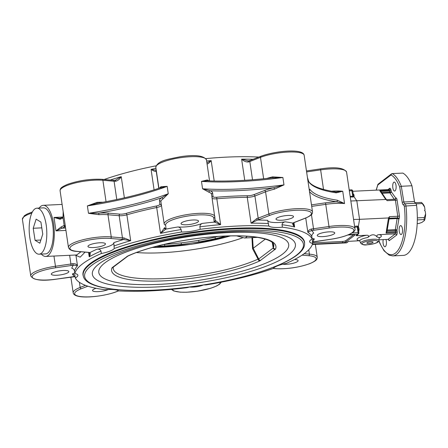 <?xml version="1.0" encoding="UTF-8"?>
<svg xmlns="http://www.w3.org/2000/svg" width="448" height="448" viewBox="0 0 448 448"><rect width="100%" height="100%" fill="white"/><g stroke="black" fill="none" stroke-linecap="round" stroke-linejoin="round"><path stroke-width="0.67" d="M415.503 203.269A2.559 0.974 87.3 0 1 414.484 201.488L411.936 185.763A41.591 15.848 -92.7 0 0 402.808 173.09L392.174 173.6L391.569 173.824L391.065 174.972A40.309 15.361 87.3 0 1 399.711 186.99L401.302 186.273L411.936 185.763M378.862 240.778L379.915 243.454L384.014 250.757L389.211 255.203L392.734 255.903L403.374 255.394A41.591 15.848 -92.7 0 0 416.567 205.296A2.559 0.974 -92.7 0 0 415.509 203.269L404.874 203.773A2.559 0.974 87.3 0 1 403.85 201.992L401.302 186.273A41.591 15.848 -92.7 0 0 392.174 173.6M391.569 173.824L377.927 184.307L377.899 184.918L391.065 174.972M385.946 239.49A4.48 1.708 87.3 0 1 386.35 244.182A4.48 1.708 87.3 0 1 384.938 246.747A4.48 1.708 87.3 0 1 383.292 244.328A4.48 1.708 87.3 0 1 383.242 239.618M395.058 190.87A4.48 1.708 87.3 0 1 394.632 191.033A4.48 1.708 87.3 0 1 392.717 186.637A4.48 1.708 87.3 0 1 394.206 182.084A4.48 1.708 87.3 0 1 396.082 185.909A4.48 1.708 87.3 0 1 395.058 190.87M399.252 231.291A4.48 1.708 87.3 0 1 400.635 225.613A4.48 1.708 87.3 0 1 402.55 230.003A4.48 1.708 87.3 0 1 401.061 234.562A4.48 1.708 87.3 0 1 399.252 231.291M386.814 200.127L385.778 199.483L379.781 190.691L380.99 191.593L387.083 200.665L395.416 200.267L397.779 216.272L389.452 216.67L388.506 217.952L359.554 219.335L356.826 200.866L354.043 196.784L352.985 197.036A1.282 0.47 90.6 0 1 352.783 196.325L350.146 196.297M386.506 199.73L386.758 200.049M385.778 199.483L350.84 201.006M387.145 230.966L395.332 230.574L395.506 231.745A1.282 0.487 87.3 0 1 395.506 232.691L395.31 233.873L396.872 234.903L397.141 233.234A2.559 0.974 -92.7 0 0 397.141 231.342L396.967 230.171L398.871 219.022A2.559 0.974 -92.7 0 0 399.42 215.869L397.057 199.864A2.559 0.974 -92.7 0 0 395.78 198.089L391.294 191.761L391.126 190.596A2.559 0.974 -92.7 0 0 390.622 189.084L389.962 188.121L389.385 189.325L388.769 189.554L352.75 191.274M389.452 216.664L389.189 218.243L397.505 217.846L389.194 218.322M387.055 230.972L389.189 218.243M387.038 231.61L386.047 233.139L388.506 217.952M379.26 237.933A12.292 2.867 171.6 0 0 379.142 234.646L395.31 233.873L388.013 239.389L379.002 239.82M379.142 234.646C377.104 234.769 376.432 235.564 377.132 237.037C374.562 233.918 371.459 234.063 367.83 237.479C369.023 235.917 368.603 235.172 366.57 235.245A12.292 2.867 171.6 0 0 359.274 240.761L359.593 240.75M359.274 240.761L348.656 241.338L346.948 242.631A1.282 1.142 -127.1 0 1 346.354 242.838L312.351 244.462M348.544 241.354L346.354 242.838A1.282 0.487 87.3 0 1 346.237 242.889A1.282 0.487 87.3 0 1 346.114 242.855M366.57 235.245L356.983 235.704L358.17 234.147M348.785 234.629L357.79 234.198A1.282 1.142 52.9 0 0 358.378 233.99L355.914 235.614L356.983 235.704M347.878 235.01L353.181 234.752A2.559 0.599 171.6 0 1 354.799 235.071A2.559 0.599 171.6 0 1 354.631 235.329L345.968 241.881L345.789 240.649L353.595 234.746M312.57 242.878L342.513 241.45L342.692 242.682A2.559 0.599 171.6 0 0 345.968 241.881M342.692 242.682L312.463 244.126M342.513 241.45A2.559 0.599 171.6 0 0 345.789 240.649M388.013 239.389L388.942 239.876L389.183 240.71L396.872 234.903M371.056 241.78A3.147 0.734 -8.4 0 1 373.05 242.166A3.147 0.734 -8.4 0 1 368.816 243.477A3.147 0.734 -8.4 0 1 366.822 243.085A3.147 0.734 -8.4 0 1 371.056 241.78M354.715 227.231L357.308 226.957L357.885 227.287L358.876 232.798L358.07 232.669A1.282 0.487 87.3 0 1 357.79 234.198L355.914 235.614M350.252 197.019L352.985 197.036M353.08 193.978L353.27 196.034L354.021 196.767M353.315 194.774A1.282 1.008 145.7 0 0 354.06 195.02L353.136 193.67M353.338 194.914L352.688 190.904A1.282 1.282 0 0 0 351.366 189.834A1.282 0.487 87.3 0 1 351.876 190.725A1.282 0.336 -9.2 0 1 352.688 190.904M357.885 227.287L358.411 226.386L359.554 219.335L353.567 219.47M358.725 231.683L359.117 229.275A1.282 0.571 9.2 0 0 358.434 229.477M353.27 196.034L352.783 196.325L351.876 190.725L349.339 190.842M358.4 226.414L357.269 226.055L354.581 226.33M352.027 232.954L358.07 232.669L357.308 226.957A1.282 0.504 83.9 0 1 357.269 226.055M294.487 259.521A8.854 2.061 -8.4 0 1 298.105 260.635A8.854 2.061 -8.4 0 1 292.942 263.329A8.854 2.061 -8.4 0 1 283.31 264.281A8.854 2.061 -8.4 0 1 282.699 264.214M307.457 177.57L308.834 181.944A127.971 29.826 171.6 0 0 336.246 192.836L342.731 191.246L335.636 191.946M248.791 160.938A1.282 0.577 74.7 0 0 248.634 160.933A1.282 0.577 74.7 0 0 248.349 161.991A6.401 1.49 171.6 0 0 249.816 161.515L260.484 157.366A25.592 5.964 -8.4 0 1 287.829 152.074A25.592 5.964 -8.4 0 1 304.147 155.221L307.418 177.369A25.592 5.964 171.6 0 0 307.378 177.201L309.243 189.745M248.539 160.983L241.618 159.169C243.706 161.14 245.946 162.081 248.349 161.991M247.817 161.028L250.27 160.401A1.282 0.874 68.7 0 0 249.816 161.515L252.51 179.76M312.452 242.082L330.383 239.35C345.94 237.07 356.619 232.098 354.934 228.704A25.592 5.964 171.6 0 0 328.994 226.509L313.533 228.754A6.401 1.49 -8.4 0 1 311.685 228.956A1.282 0.375 85.8 0 1 311.528 230.524A7.678 1.792 171.6 0 0 313.746 230.283L329.207 228.032A24.315 5.667 -8.4 0 1 353.853 230.177A24.315 5.667 -8.4 0 1 330.383 239.316L314.916 241.562A7.678 1.792 171.6 0 0 312.721 241.959A1.282 0.347 77.7 0 0 312.816 241.982A1.282 0.347 77.7 0 0 312.889 241.926M312.122 238.538A17.276 4.026 171.6 0 0 314.283 238.823A122.853 28.633 171.6 0 1 312.721 241.959L312.452 242.049M326.211 236.281A8.854 2.061 -8.4 0 1 317.24 235.519A8.854 2.061 -8.4 0 1 325.69 232.187A8.854 2.061 -8.4 0 1 334.751 232.932A8.854 2.061 -8.4 0 1 326.211 236.281M311.685 228.956C309.344 229.578 308.062 230.67 307.838 232.226L311.528 230.524A122.853 28.633 171.6 0 1 313.69 233.117C312.34 233.834 311.718 234.982 311.83 236.572L312.194 239.03A17.276 4.026 171.6 0 0 309.63 241.674A17.276 4.026 171.6 0 0 312.654 243.426A120.294 28.034 -8.4 0 1 286.182 263.435A17.276 4.026 171.6 0 0 273.258 268.47A120.294 28.034 -8.4 0 1 206.03 284.928A17.276 4.026 171.6 0 0 203.426 284.978M294.134 222.494A1.282 0.874 -111.3 0 0 294.42 222.454L305.082 218.299A1.282 0.874 -111.3 0 1 304.802 218.338L294.134 222.494A7.678 1.792 171.6 0 0 292.852 223.104C292.454 224.062 293.042 225.35 294.622 226.979L293.294 223.804L293.362 222.947M75.13 276.618L74.53 276.567A7.678 1.792 171.6 0 0 72.313 276.814L56.851 279.059A24.315 5.667 -8.4 0 1 32.206 276.914A24.315 5.667 -8.4 0 1 55.675 267.775L71.137 265.53A7.678 1.792 171.6 0 0 73.338 265.132A122.853 28.633 171.6 0 0 71.775 268.268C73.17 268.503 74.082 269.433 74.497 271.057L74.861 273.515A120.294 28.034 -8.4 0 1 101.332 253.506L100.968 251.042C100.358 249.581 99.042 248.965 97.014 249.189A17.276 4.026 171.6 0 0 113.803 242.654L114.257 248.478A120.294 28.034 -8.4 0 1 181.485 232.014L181.121 229.55C180.516 228.021 179.441 227.153 177.901 226.957A17.276 4.026 171.6 0 0 202.238 223.423C200.81 224.034 200.015 225.17 199.864 226.828L200.222 229.292A120.294 28.034 -8.4 0 1 268.828 226.016L267.663 220.377A17.276 4.026 171.6 0 0 285.286 221.833A122.853 28.633 171.6 0 1 292.852 223.104A1.282 1.092 58.5 0 0 293.339 222.964L294.42 222.454M291.099 218.394A8.854 2.061 -8.4 0 1 281.641 220.226A8.854 2.061 -8.4 0 1 275.996 219.139A8.854 2.061 -8.4 0 1 284.452 215.802A8.854 2.061 -8.4 0 1 293.507 216.552A8.854 2.061 -8.4 0 1 291.099 218.394M305.082 218.299C312.855 214.956 312.323 213.629 312.508 211.854A25.592 5.964 171.6 0 0 296.195 208.706A25.592 5.964 171.6 0 0 268.845 213.998L258.177 218.148A6.401 1.49 -8.4 0 1 256.715 218.624L251.07 223.188L257.516 220.03A7.678 1.792 171.6 0 0 259.28 219.458L269.942 215.309A24.315 5.667 -8.4 0 1 303.968 210.364A24.315 5.667 -8.4 0 1 304.802 218.338M256.715 218.624A1.282 0.577 74.7 0 0 257.516 220.03A122.853 28.633 171.6 0 1 267.652 220.298M336.246 192.836A1.282 0.986 -81.5 0 0 335.457 191.895L335.457 191.895C320.678 189.532 311.741 186.049 308.638 181.446L308.638 181.446A1.282 1.238 -34.2 0 0 308.633 181.434L307.418 177.38M309.529 191.66A129.248 30.122 171.6 0 0 336.543 201.779L344.551 203.554L337.338 200.222A127.971 29.826 -8.4 0 1 309.926 189.33L309.198 189.51A25.592 5.964 -8.4 0 1 309.238 189.694L312.508 211.854M308.834 181.944A1.282 1.238 -34.2 0 0 308.638 181.446M329.207 228.032L325.511 202.821A26.874 6.261 171.6 0 1 336.543 201.779A1.282 0.986 -81.5 0 0 337.338 200.222M309.926 189.33A1.282 1.238 145.8 0 1 309.366 190.574M203.263 285.006A8.854 2.061 -8.4 0 1 189.627 287.006M259.28 219.458A1.282 0.874 68.7 0 1 258.177 218.148L254.906 195.989A1.282 0.874 68.7 0 0 253.809 194.678A5.118 1.193 -8.4 0 1 247.682 195.754A121.57 28.33 171.6 0 0 216.927 197.221A5.118 1.193 -8.4 0 1 213.018 196.622L212.643 192.998A26.874 6.261 171.6 0 0 210.006 190.77L202.569 188.77L209.048 192.293A25.592 5.964 -8.4 0 1 211.551 194.354A25.592 5.964 -8.4 0 1 211.557 194.415M268.464 223.552A120.294 28.034 -8.4 0 0 251.07 223.188L247.251 197.333A6.401 1.49 171.6 0 0 254.906 195.989L265.569 191.834A25.592 5.964 -8.4 0 1 274.417 189.174L283.976 184.884L273.762 187.729A26.874 6.261 171.6 0 0 264.471 190.523L253.809 194.678M274.417 189.174A1.282 0.426 76.7 0 0 273.762 187.729A129.248 30.122 171.6 0 1 210.006 190.77A1.282 1.137 -70.6 0 0 209.048 192.293M198.537 221.099A8.854 2.061 -8.4 0 1 190.036 224.42A8.854 2.061 -8.4 0 1 181.02 223.67A8.854 2.061 -8.4 0 1 189.476 220.332A8.854 2.061 -8.4 0 1 198.537 221.082A8.854 2.061 -8.4 0 1 198.537 221.099M166.001 228.603A1.282 1.243 -6 0 1 164.556 227.556A6.401 1.49 -8.4 0 1 164.326 228.026L160.518 233.374L165.726 229.169A7.678 1.792 171.6 0 0 166.001 228.603L165.626 224.98A24.315 5.667 -8.4 0 1 189.095 215.841A24.315 5.667 -8.4 0 1 213.746 217.986A1.282 1.243 -6 0 0 214.833 216.574A25.592 5.964 171.6 0 0 214.822 216.513A25.592 5.964 171.6 0 0 188.759 214.334A25.592 5.964 171.6 0 0 164.175 223.933L160.905 201.774A25.592 5.964 -8.4 0 1 162.904 198.996L168.252 193.754L161.56 197.809A26.874 6.261 171.6 0 0 159.454 200.726L159.835 204.35A5.118 1.193 -8.4 0 1 156.167 206.046A121.57 28.33 171.6 0 0 126.028 213.427A5.118 1.193 -8.4 0 1 119.862 214.138L108.668 213.164A26.874 6.261 171.6 0 0 99.081 213.108L88.48 213.293L98.846 214.682A25.592 5.964 -8.4 0 1 107.974 214.732L111.244 236.897A25.592 5.964 171.6 0 0 83.395 239.646A25.592 5.964 171.6 0 0 68.454 247.436L65.363 226.503A25.592 5.964 -8.4 0 1 65.352 226.201L64.154 225.327L63.034 217.739L63.224 212.296M164.326 228.026A1.282 1.187 45.1 0 0 165.726 229.169A122.853 28.633 171.6 0 1 177.901 226.957M213.746 217.986L214.122 221.614A7.678 1.792 171.6 0 0 214.508 222.085A1.282 1.193 -59.9 0 0 215.527 220.59A6.401 1.49 -8.4 0 1 215.214 220.226M202.238 223.423A122.853 28.633 171.6 0 1 214.508 222.085L220.634 224.638L215.527 220.59M272.306 177.878L282.884 177.498L272.597 176.859A25.592 5.964 171.6 0 0 266.801 178.455M208.975 180.88A25.592 5.964 171.6 0 0 207.228 179.978L201.477 181.384L207.519 180.824C227.102 181.597 249.116 180.555 273.56 177.694M272.418 177.895A1.282 0.426 76.7 0 0 272.597 176.859M207.049 163.884A6.401 1.49 171.6 0 0 207.166 163.957C208.085 163.89 209.429 162.775 211.182 160.619L206.903 162.865M207.166 163.957A1.282 1.193 -59.9 0 0 206.993 163.492M156.122 170.279L151.066 169.355C153.378 170.918 155.014 171.601 155.966 171.399A1.282 1.187 -134.9 0 1 156.15 170.554M207.228 179.978A1.282 1.137 -70.6 0 0 207.81 180.841M160.104 187.958L167.166 186.368L161.09 186.682A25.592 5.964 171.6 0 0 159.555 188.087M103.001 202.255A25.592 5.964 171.6 0 0 97.026 202.373L87.388 205.906L97.625 203.258M97.026 202.373A1.282 0.448 -93.2 0 0 97.518 203.308M106.047 201.684L102.883 180.264A1.282 0.89 -85 0 0 102.122 179.329C90.49 178.769 79.033 180.415 67.749 184.268C59.584 187.746 60.329 189.022 60.094 190.803A25.592 5.964 -8.4 0 1 75.034 183.014A25.592 5.964 -8.4 0 1 102.883 180.264L114.083 181.238A6.401 1.49 171.6 0 0 115.606 181.278C117.908 180.684 119.79 179.144 121.24 176.658L115.119 180.37M115.606 181.278A1.282 0.599 -91.1 0 0 115.007 180.348L113.322 180.303A1.282 0.89 -85 0 1 114.083 181.238L116.782 199.511M39.144 208.074A25.592 9.755 87.3 0 1 43.266 205.313A25.592 9.755 87.3 0 1 52.696 219.201A25.592 9.755 87.3 0 1 45.707 256.441A25.592 9.755 87.3 0 1 41.339 254.089M60.306 218.372L54.006 217.448L55.989 230.877L65.279 226.705L65.212 226.111L65.363 226.503M81.015 251.776L76.625 254.968L45.707 256.441M189.84 286.95A17.276 4.026 171.6 0 0 187.286 287.655A120.294 28.034 -8.4 0 1 118.686 290.926A17.276 4.026 171.6 0 0 105.112 289.744A120.294 28.034 -8.4 0 1 75.32 277.911L74.766 274.803L72.369 273.974A17.276 4.026 171.6 0 0 74.766 272.894M59.847 270.81A8.854 2.061 -8.4 0 1 68.818 271.572A8.854 2.061 -8.4 0 1 60.368 274.91A8.854 2.061 -8.4 0 1 51.307 274.159A8.854 2.061 -8.4 0 1 59.847 270.81M74.346 276.584A1.282 0.375 -94.2 0 0 74.441 276.612A1.282 0.375 -94.2 0 0 74.53 276.567A122.853 28.633 171.6 0 1 72.369 273.974M75.102 255.041L75.958 255.399L77.482 265.698L73.338 265.132A1.282 0.347 -102.3 0 1 72.755 263.67A6.401 1.49 -8.4 0 1 70.924 264.001L55.462 266.252A25.592 5.964 171.6 0 0 30.761 275.929C33.471 280.258 42.168 281.316 56.857 279.093L56.851 279.059M74.497 271.057A120.294 28.034 -8.4 0 1 77.482 265.698C76.77 264.275 75.197 263.598 72.755 263.67M75.93 255.002A2.559 2.285 -36.4 0 1 75.958 255.399L80.181 257.169L85.075 252.129M63.106 217.011L54.006 217.448L60.071 219.24L62.793 218.137A1.282 1.176 -132.2 0 1 63.067 217.218M65.402 226.744A28.151 6.563 171.6 0 1 65.279 226.705A1.282 1.176 -132.2 0 1 63.89 225.585L61.208 226.923L55.989 230.877L65.94 230.401M63.05 217.291A1.282 1.187 13.3 0 0 63.05 217.297L63.05 217.297A1.282 1.187 13.3 0 0 63.034 217.739L62.793 218.137M60.581 218.316A1.282 0.627 73.8 0 0 60.407 218.316A1.282 0.627 73.8 0 0 60.071 219.24M63.89 225.585L64.154 225.327A1.282 1.26 41.7 0 0 65.318 226.447M61.208 226.923A1.282 0.627 73.8 0 0 62.037 228.166L65.587 227.993M160.77 187.678A1.282 1.126 55 0 0 161.09 186.682M108.338 289.514A8.854 2.061 -8.4 0 1 98.694 291.603A8.854 2.061 -8.4 0 1 92.551 290.545A8.854 2.061 -8.4 0 1 94.959 288.697A8.854 2.061 -8.4 0 1 96.107 288.299M102.754 242.816A8.854 2.061 -8.4 0 1 105.465 243.874A8.854 2.061 -8.4 0 1 97.009 247.206A8.854 2.061 -8.4 0 1 87.954 246.456A8.854 2.061 -8.4 0 1 93.117 243.762A8.854 2.061 -8.4 0 1 102.754 242.816M89.454 252.605L89.225 256.822C90.306 254.806 90.546 253.394 89.93 252.588A7.678 1.792 171.6 0 0 88.558 252.364L77.358 251.384A24.315 5.667 -8.4 0 1 76.53 243.41A24.315 5.667 -8.4 0 1 110.555 238.465A1.282 0.89 -85 0 0 111.244 236.897L122.444 237.871A6.401 1.49 -8.4 0 0 123.967 237.91A1.282 0.599 -91.1 0 1 123.581 239.49L130.693 240.677L123.967 237.91M88.558 252.364A1.282 0.89 -85 0 1 88.267 252.403L89.404 252.588A1.282 1.103 -74.3 0 0 89.93 252.588A122.853 28.633 171.6 0 1 97.014 249.189M162.904 198.996A1.282 1.126 55 0 0 161.56 197.809A129.248 30.122 171.6 0 1 99.081 213.108A1.282 0.448 -93.2 0 0 98.846 214.682M156.05 165.816A120.294 28.034 171.6 0 0 104.154 179.502M314.283 238.823L312.312 240.122L312.654 243.426M285.286 221.833C283.226 222.242 282.145 223.205 282.038 224.734L282.402 227.198A120.294 28.034 -8.4 0 1 312.194 239.03M75.32 277.911A17.276 4.026 171.6 0 0 77.879 275.268A17.276 4.026 171.6 0 0 74.861 273.515M258.658 157.136L258.647 157.074A120.294 28.034 171.6 0 0 205.901 158.598M268.828 226.016A17.276 4.026 171.6 0 0 282.402 227.198M181.485 232.014A17.276 4.026 171.6 0 0 200.222 229.292M101.332 253.506A17.276 4.026 171.6 0 0 114.257 248.478M83.373 276.254A111.972 26.096 -8.4 0 1 82.986 274.831A111.972 26.096 -8.4 0 1 189.946 232.658A111.972 26.096 -8.4 0 1 304.528 242.116A111.972 26.096 -8.4 0 1 304.567 243.589M36.887 208.18L43.389 207.872A23.033 8.775 87.3 0 1 52.696 224.672A23.033 8.775 87.3 0 1 45.584 253.887L39.082 254.195A23.033 8.775 87.3 0 1 29.221 231.605A23.033 8.775 87.3 0 1 36.887 208.18A23.033 8.775 87.3 0 1 39.116 208.807A23.033 8.775 87.3 0 1 46.194 224.986A23.033 8.775 87.3 0 1 39.082 254.195M113.299 267.126A1.921 1.848 -158.5 0 1 111.944 267.949A83.054 19.354 171.6 0 0 164.164 280.84A83.054 19.354 171.6 0 0 259.818 260.898L275.565 248.993A1.921 1.848 -158.5 0 1 273.426 247.486L272.675 242.833M275.565 248.993A83.054 19.354 171.6 0 0 223.35 236.102A83.054 19.354 171.6 0 0 127.697 256.043L112.358 267.478A1.921 1.719 52.9 0 0 113.243 267.165L127.719 256.222A1.921 1.719 52.9 0 0 127.73 256.217M225.893 236.057A79.341 18.491 -8.4 0 1 156.509 246.299M136.461 252.543A79.341 18.491 171.6 0 0 242.368 237.916M152.18 247.47A77.006 17.948 171.6 0 0 230.378 235.922M127.697 256.043A1.921 1.462 65.3 0 0 128.229 255.942C147.778 246.736 185.634 238.482 217.784 236.477C233.766 235.452 246.971 235.743 257.404 237.356C271.874 239.848 273.773 243.55 273.717 244.591A81.138 18.911 -8.4 0 1 273.426 247.486L273.185 248.03L258.709 258.972L253.221 248.27L252.549 237.608M253.232 248.259L265.345 239.103M251.938 237.636L252.56 248.713L253.221 248.265M260.68 260.406A1.921 1.719 52.9 0 1 258.709 258.972L258.037 259.118A1.921 1.462 65.3 0 0 259.818 260.898M252.56 248.713L258.037 259.118A81.138 18.911 -8.4 0 1 169.019 278.359A81.138 18.911 -8.4 0 1 113.198 268.296L113.226 267.176M126.834 256.536A1.921 1.719 52.9 0 0 127.719 256.222L128.229 255.942M272.278 242.458L273.185 248.03A1.921 1.719 52.9 0 0 275.156 249.463M164.321 244.378A79.341 18.491 171.6 0 0 217.862 236.471M421.579 202.535L421.484 202.423A11.519 4.39 87.3 0 1 422.29 203.549L424.598 207.077L425.006 209.854L424.508 210.498L425.191 211.086L425.6 213.864L424.362 217.554A11.519 4.39 87.3 0 1 424.01 219.582L424.441 220.511L421.926 222.41L418.818 223.507L417.211 223.58M424.598 207.077A9.598 3.657 -92.7 0 0 423.007 204.064L421.473 202.412L414.865 202.726M424.441 220.511A9.598 3.657 -92.7 0 0 425.6 213.864M417.334 219.901L424.01 219.582M424.362 217.554L417.346 217.89M416.17 203.84L422.29 203.549M40.908 222.079L42.767 234.108L39.844 243.214L35.062 240.302L33.208 228.273L36.131 219.162L40.908 222.079M40.869 240.022L35.062 240.302M41.804 227.858L33.208 228.273M414.484 201.488L403.85 201.992A1.282 0.336 -9.2 0 0 402.22 202.434A3.842 1.462 -92.7 0 0 403.754 205.111A1.282 0.487 87.3 0 1 404.281 206.125A40.309 15.361 87.3 0 1 397.813 250.578A40.309 15.361 87.3 0 1 378.918 240.492M376.314 190.148A40.309 15.361 87.3 0 1 377.899 184.918M399.711 186.99L402.22 202.434M389.962 188.121L388.018 189.588M388.349 239.428A2.559 0.974 -92.7 0 0 388.522 239.747L389.183 240.71M380.845 191.408L389.486 190.994L389.659 192.164A1.282 0.297 171.6 0 0 391.294 191.761A1.282 1.008 -34.3 0 1 389.911 192.92L394.285 199.326L386.523 199.696M379.781 190.691L389.234 190.243A1.282 0.487 87.3 0 1 389.486 190.994A1.282 0.297 171.6 0 0 391.126 190.596M382.15 193.29L389.911 192.92A1.282 0.487 -92.7 0 1 389.659 192.164L381.64 192.545M354.043 196.784L354.06 195.02M388.769 189.554L389.234 190.243A1.282 1.008 145.7 0 0 390.622 189.084M395.321 199.203A1.282 1.142 -127.1 0 0 395.668 198.173A1.282 1.008 145.7 0 1 394.285 199.326A1.282 0.487 -92.7 0 0 394.307 199.36M394.778 199.377A1.282 0.487 87.3 0 1 394.901 199.332A1.282 0.487 87.3 0 1 395.416 200.267A1.282 0.297 -8.4 0 0 397.057 199.864M397.141 231.342A1.282 0.297 -8.4 0 1 395.506 231.745L386.865 232.159M397.141 233.234A1.282 0.571 9.2 0 0 395.506 232.691L386.047 233.139M399.42 215.869A1.282 0.297 -8.4 0 1 397.779 216.272A1.282 0.487 87.3 0 1 397.505 217.846A1.282 1.142 52.9 0 1 398.871 219.022M389.094 218.943L397.124 218.557L395.332 229.634L387.296 230.014M397.398 217.93A1.282 0.487 -92.7 0 0 397.124 218.557A1.282 0.571 9.2 0 1 398.759 219.1A1.282 1.142 -127.1 0 0 397.398 217.93M395.332 229.634A1.282 0.487 -92.7 0 0 395.332 230.574A1.282 0.297 -8.4 0 0 396.967 230.171A1.282 0.571 -170.8 0 0 395.332 229.634M354.564 234.87L354.631 235.329M395.78 198.089A1.282 1.142 -127.1 0 1 394.99 199.349M377.132 237.037A9.822 2.29 -8.4 0 1 379.193 238.241L379.495 237.49L379.058 237.798M360.724 243.197C362.253 244.742 364.33 245.286 366.974 244.821C378.347 243.51 378.745 241.606 378.918 240.509A9.212 2.145 171.6 0 0 368.256 239.792A9.212 2.145 171.6 0 0 360.724 243.197L359.806 241.108A9.822 2.29 -8.4 0 1 367.83 237.479M367.091 244.776A7.974 1.859 -8.4 0 1 364.98 241.858A7.974 1.859 -8.4 0 1 377.737 241.248A7.974 1.859 -8.4 0 1 367.091 244.776M358.786 232.915L358.876 232.798A1.282 1.282 0 0 1 358.378 233.99M351.243 189.879A1.282 0.487 87.3 0 1 351.366 189.834L349.205 189.935M359.117 229.275L358.411 226.386M392.734 255.903A41.591 15.848 -92.7 0 0 405.927 205.806A2.559 0.974 -92.7 0 0 404.874 203.773A1.282 1.182 -93 0 1 404.874 203.773L415.509 203.269M404.281 206.125L416.567 205.296M403.754 205.111A1.282 1.182 -93 0 1 404.869 203.773M302.07 255.13L308.7 255.707A24.315 5.667 -8.4 0 1 309.529 263.682A24.315 5.667 -8.4 0 1 275.503 268.626L273.28 268.436M275.503 268.626A1.282 0.89 95 0 1 275.212 268.671L273.179 268.498M275.212 268.671C286.843 269.231 298.301 267.585 309.585 263.732C317.75 260.254 316.999 258.978 317.24 257.197A25.592 5.964 171.6 0 0 309.389 254.134A1.282 0.89 95 0 1 308.7 255.707M308.75 249.782L309.389 254.134L304.158 253.68M306.611 171.914L320.634 169.876L320.482 168.941M323.523 189.448L320.634 169.876A25.592 5.964 -8.4 0 1 346.567 172.071L354.934 228.704M311.702 206.382L325.724 204.344A25.592 5.964 -8.4 0 1 344.551 203.554L342.731 191.246A25.592 5.964 171.6 0 0 331.369 191.218M244.737 180.298L241.618 159.169A120.294 28.034 171.6 0 1 253.126 159.292M263.642 178.774L260.484 157.366A1.282 0.874 68.7 0 1 260.932 156.251C274.994 150.97 303.134 148.154 304.147 155.221M261.218 156.212A1.282 0.874 68.7 0 0 260.932 156.251L250.27 160.401M311.45 214.626L313.746 230.283M311.83 236.572A120.294 28.034 -8.4 0 0 307.838 232.226L305.743 218.042M325.511 202.821L311.478 204.859M293.978 222.634L294.622 226.979A120.294 28.034 -8.4 0 0 282.038 224.734M269.942 215.309A1.282 0.874 68.7 0 1 268.845 213.998L265.569 191.834A1.282 0.874 68.7 0 0 264.471 190.523M215.309 238.65L215.085 237.115M164.567 244.362L164.797 245.902L164.567 244.362M159.953 245.426L160.065 246.159M220.438 282.352A24.315 5.667 -8.4 0 1 196.918 291.256A24.315 5.667 -8.4 0 1 172.351 289.318M283.976 184.884A127.971 29.826 -8.4 0 1 202.569 188.77L201.477 181.384A127.971 29.826 171.6 0 0 282.884 177.498L283.976 184.884M212.643 192.998A1.282 1.243 -6 0 0 211.551 194.354L215.214 220.248A1.282 1.243 -6 0 0 215.208 220.198M213.018 196.622A1.282 1.243 -6 0 0 212.005 197.422M214.122 221.614A1.282 1.243 -6 0 0 215.214 220.248M108.668 213.164A1.282 0.89 -85 0 0 107.974 214.732L119.174 215.706A6.401 1.49 171.6 0 0 126.874 214.822A120.294 28.034 -8.4 0 1 156.699 207.519L160.518 233.374A120.294 28.034 -8.4 0 1 181.121 229.55M156.167 206.046A1.282 0.302 78.3 0 1 156.699 207.519A6.401 1.49 171.6 0 0 161.28 205.397A1.282 1.243 -6 0 0 159.835 204.35M165.626 224.98A1.282 1.243 -6 0 1 164.175 223.933L160.905 201.774A1.282 1.243 -6 0 0 159.454 200.726M212.139 198.352A6.401 1.49 171.6 0 0 216.821 198.783L220.634 224.638A120.294 28.034 -8.4 0 0 199.864 226.828M216.927 197.221A1.282 0.325 -94.8 0 0 216.821 198.783A120.294 28.034 -8.4 0 1 247.251 197.333A1.282 0.638 89.6 0 1 247.682 195.754M206.629 161.022A120.294 28.034 171.6 0 1 211.182 160.619L214.194 181.02M155.966 171.399A6.401 1.49 171.6 0 0 156.19 170.923L155.814 167.3A1.282 1.243 174 0 1 155.809 167.25C157.741 160.462 168.213 159.258 180.214 156.738C194.975 154.487 203.722 155.534 206.461 159.88A25.592 5.964 -8.4 0 1 206.466 159.942M158.917 188.3L155.814 167.3A25.592 5.964 -8.4 0 1 180.393 157.702A25.592 5.964 -8.4 0 1 206.461 159.88L209.563 180.902M158.766 188.345L156.19 170.923A1.282 1.243 174 0 1 156.178 170.822M167.166 186.368L168.252 193.754A127.971 29.826 -8.4 0 1 88.48 213.293L87.388 205.906A127.971 29.826 171.6 0 0 167.166 186.368M154.09 189.851L151.066 169.355A120.294 28.034 171.6 0 1 155.926 168.37M124.365 197.831L121.24 176.658A120.294 28.034 171.6 0 0 110.219 180.034M32.39 211.932L27.205 213.987L24.31 215.751L22.4 219.296A25.592 5.964 -8.4 0 1 31.825 213.08M53.956 256.049L55.675 267.775M69.636 255.304L71.137 265.53M65.352 226.201L63.174 211.428A25.592 5.964 171.6 0 0 63.185 211.73A25.592 5.964 171.6 0 0 63.19 211.77M118.569 290.83L116.116 291.788A24.315 5.667 -8.4 0 1 82.09 296.733A24.315 5.667 -8.4 0 1 81.256 288.753L87.847 286.188M85.495 285.365L80.158 287.442A25.592 5.964 171.6 0 0 73.186 292.779C74.2 299.846 102.34 297.03 116.396 291.749A1.282 0.874 -111.3 0 1 116.116 291.788M81.256 288.753A1.282 0.874 -111.3 0 1 80.158 287.442L79.402 282.313M88.267 252.403L77.067 251.429A1.282 0.89 -85 0 0 77.358 251.384M110.555 238.465L121.755 239.439A7.678 1.792 171.6 0 0 123.581 239.49A122.853 28.633 171.6 0 0 113.803 242.654M88.575 252.437L89.225 256.822A120.294 28.034 -8.4 0 1 100.968 251.042M121.755 239.439A1.282 0.89 -85 0 0 122.444 237.871L119.174 215.706A1.282 0.89 -85 0 1 119.862 214.138M126.028 213.427A1.282 0.616 -106 0 1 126.874 214.822L130.693 240.677A120.294 28.034 -8.4 0 0 113.893 246.014M233.705 228.962A111.849 26.068 171.6 0 0 83.199 275.425C84.795 292.219 146.171 294.778 208.191 284.189C262.875 274.786 307.026 257.488 304.494 242.749A111.849 26.068 171.6 0 0 233.705 228.962M233.43 230.535A110.566 25.766 171.6 0 0 85.904 279.429A110.566 25.766 171.6 0 0 262.758 270.99A110.566 25.766 171.6 0 0 233.43 230.535M236.214 231.442L230.53 231.666C201.242 233.234 172.833 237.636 145.303 244.871A102.614 23.912 171.6 0 0 117.034 285.83A102.614 23.912 171.6 0 0 275.111 262.483A102.614 23.912 171.6 0 0 236.214 231.442A102.614 23.912 171.6 0 0 230.446 231.672M227.959 232.618A95.99 22.372 171.6 0 0 99.887 275.061A95.99 22.372 171.6 0 0 253.422 267.736A95.99 22.372 171.6 0 0 227.959 232.618M112.358 267.478L111.944 267.949M247.173 236.253A16.638 6.339 87.3 0 1 244.53 237.989L257.505 237.373M377.927 184.307L376.163 190.154M395.371 199.17L386.54 199.73M378.918 240.509L379.193 238.241M359.806 240.638L359.302 240.47L359.806 241.108M312.334 244.507L346.237 242.889A1.282 1.282 0 0 0 346.948 242.631M306.471 170.94L320.477 168.907C335.166 166.684 343.862 167.742 346.567 172.071M336.202 191.94L335.457 191.895M315.342 244.362L317.24 257.197M221.284 282.184L219.621 284.166L216.664 285.97L210.711 288.26L197.12 291.262L186.704 292.242L180.214 292.169L173.718 290.959L171.433 289.402M156.184 170.873L155.809 167.25M96.376 203.437C120.669 199.22 142.234 193.934 161.073 187.578M102.122 179.329L113.322 180.303M115.181 180.398L115.797 180.214L115.007 180.348M43.266 205.313L62.104 204.417M75.13 276.646L56.857 279.093M63.05 217.297L63.185 211.73L60.094 190.803M63.146 217.14L59.578 218.445M118.63 290.881L116.396 291.749M70.862 277.06L73.186 292.779M77.067 251.429C72.19 251.227 69.322 249.894 68.454 247.436M89.359 252.571L89.622 253.288M22.4 219.296L30.761 275.929M198.901 241.881L198.677 240.341M181.378 244.401L181.149 242.861M82.93 273.577L83.199 275.425M304.22 240.901L304.494 242.749M230.647 235.917L191.66 244.266L151.922 247.542M236.65 235.883L244.53 237.989"/></g></svg>
